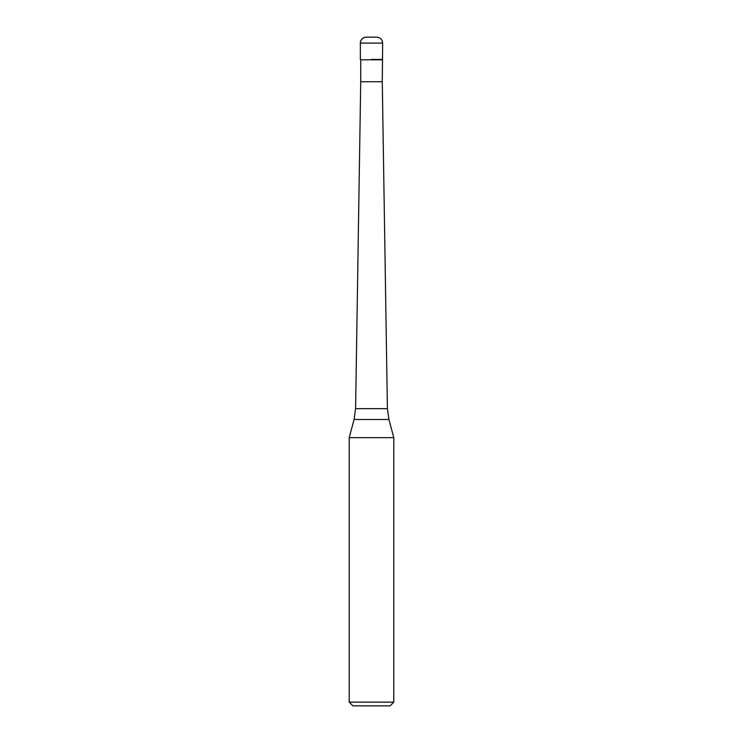 <?xml version="1.0" encoding="UTF-8"?>
<svg xmlns="http://www.w3.org/2000/svg" width="743" height="743" viewBox="0 0 743 743"><rect width="100%" height="100%" fill="white"/><g stroke="black" fill="none" stroke-linecap="round" stroke-linejoin="round"><path stroke-width="1.11" d="M371.5 59.44L382.645 59.44L371.5 59.44M382.274 59.812L360.726 59.812L360.726 81.73L382.274 81.73L382.645 43.094C382.283 39.49 380.305 37.512 376.701 37.15L371.5 37.15C364.822 37.15 364.822 37.15 371.5 37.15C378.178 37.15 378.178 37.15 371.5 37.15L366.299 37.15A5.944 5.944 0 0 0 360.355 43.094L360.355 59.44L360.355 43.094C360.717 39.49 362.695 37.512 366.299 37.15L371.5 37.15L366.299 37.15M388.923 419.489L393.79 437.655L349.21 437.655L354.077 419.489L355.591 408.65L387.409 408.65L388.923 419.489L354.077 419.489M393.79 702.135L390.075 705.85L352.925 705.85L349.21 702.135L393.79 702.135L393.79 437.655M382.645 43.094L360.355 43.094M382.274 81.73L387.409 408.65M360.726 81.73L355.591 408.65M349.21 702.135L349.21 437.655"/></g></svg>
